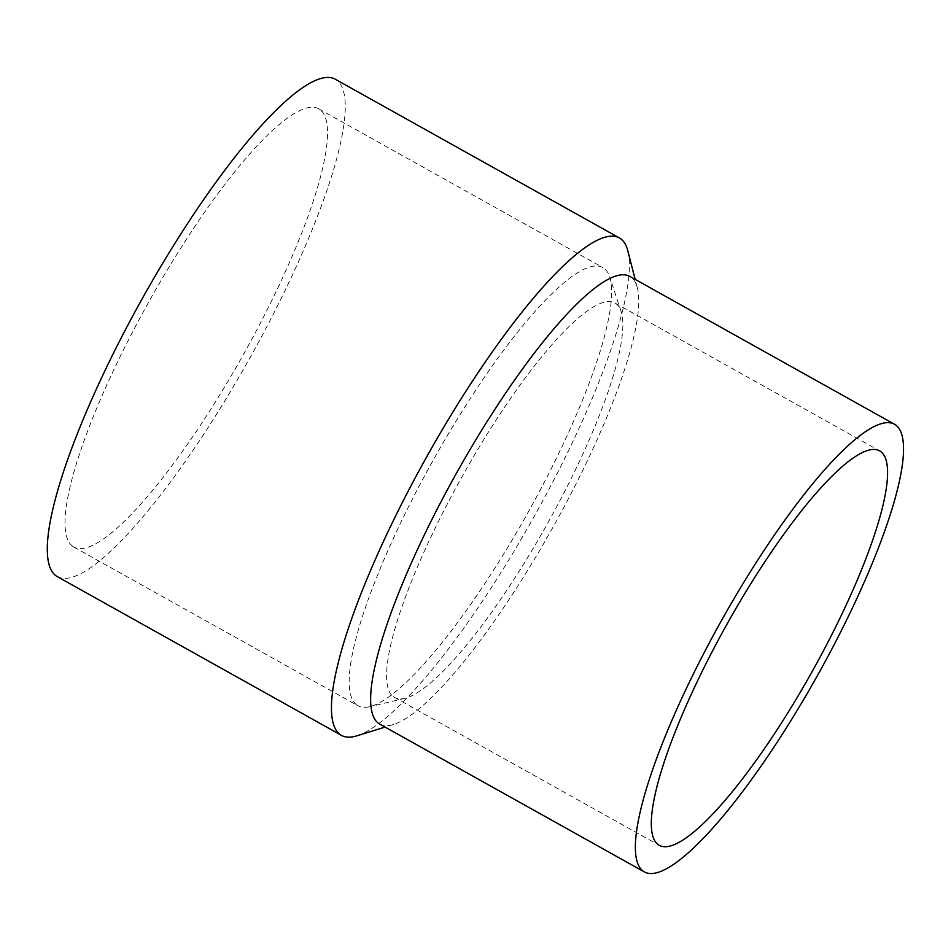 <?xml version="1.0" encoding="UTF-8"?>
<svg xmlns="http://www.w3.org/2000/svg" width="951" height="951" viewBox="0 0 951 951"><rect width="100%" height="100%" fill="white"/><g stroke="black" fill="none" stroke-linecap="round" stroke-linejoin="round"><path stroke-width="0.71" stroke-dasharray="4.75 3.57" d="M72.359 546.052A250.993 54.136 119.2 0 0 73.869 547.051A250.993 54.136 119.2 0 0 243.539 354.331A250.993 54.136 119.2 0 0 318.668 108.794A250.993 54.136 119.2 0 0 151.054 297.865A250.993 54.136 119.2 0 0 72.359 546.052M356.518 704.774A250.993 54.136 119.2 0 0 358.028 705.785A250.993 54.136 119.2 0 0 369.547 706.736A250.993 54.136 119.2 0 0 527.698 513.053A250.993 54.136 119.2 0 0 609.686 276.836A250.993 54.136 119.2 0 0 602.827 267.528A250.993 54.136 119.2 0 0 435.213 456.599A250.993 54.136 119.2 0 0 356.518 704.774M57.333 576.651A284.896 61.446 119.2 0 0 249.923 357.897A284.896 61.446 119.2 0 0 335.204 79.195M356.78 735.86A284.896 61.446 119.2 0 0 534.082 516.619A284.896 61.446 119.2 0 0 627.779 250.684M379.675 724.08A256.413 55.301 119.2 0 0 393.429 724.507A256.413 55.301 119.2 0 0 553.006 527.187A256.413 55.301 119.2 0 0 637.336 287.856A256.413 55.301 119.2 0 0 629.764 276.361M393.179 696.56A225.922 48.727 119.2 0 0 394.546 697.463A225.922 48.727 119.2 0 0 404.912 698.319A225.922 48.727 119.2 0 0 547.265 523.977A225.922 48.727 119.2 0 0 621.062 311.357A225.922 48.727 119.2 0 0 614.893 302.977A225.922 48.727 119.2 0 0 464.017 473.158A225.922 48.727 119.2 0 0 393.179 696.56M73.869 547.051L358.028 705.785M318.668 108.794L602.827 267.528M637.336 287.856L635.161 279.38M393.429 724.507L385.072 727.087M394.546 697.463L659.269 845.332M614.893 302.977L879.627 450.857M621.062 311.357L609.686 276.836M404.912 698.319L369.547 706.736"/><path stroke-width="1.43" d="M635.161 279.38L627.779 250.684A284.896 61.446 119.2 0 0 619.363 237.928L335.204 79.195A284.896 61.446 119.2 0 0 144.956 293.811A284.896 61.446 119.2 0 0 55.622 575.51A284.896 61.446 119.2 0 0 57.333 576.651L341.492 735.385A284.896 61.446 119.2 0 0 356.78 735.86L385.072 727.087M619.363 237.928A284.896 61.446 119.2 0 0 429.115 452.533A284.896 61.446 119.2 0 0 339.78 734.243A284.896 61.446 119.2 0 0 341.492 735.385M894.487 424.241L629.764 276.361A256.413 55.301 119.2 0 0 458.537 469.509A256.413 55.301 119.2 0 0 378.129 723.045A256.413 55.301 119.2 0 0 379.675 724.08L644.409 871.948A256.413 55.301 119.2 0 0 817.729 675.067A256.413 55.301 119.2 0 0 894.487 424.241A256.413 55.301 119.2 0 0 723.259 617.389A256.413 55.301 119.2 0 0 642.864 870.926A256.413 55.301 119.2 0 0 644.409 871.948M657.914 844.429A225.922 48.727 119.2 0 0 659.269 845.332A225.922 48.727 119.2 0 0 811.988 671.858A225.922 48.727 119.2 0 0 879.627 450.857A225.922 48.727 119.2 0 0 728.751 621.039A225.922 48.727 119.2 0 0 657.914 844.429"/></g></svg>
